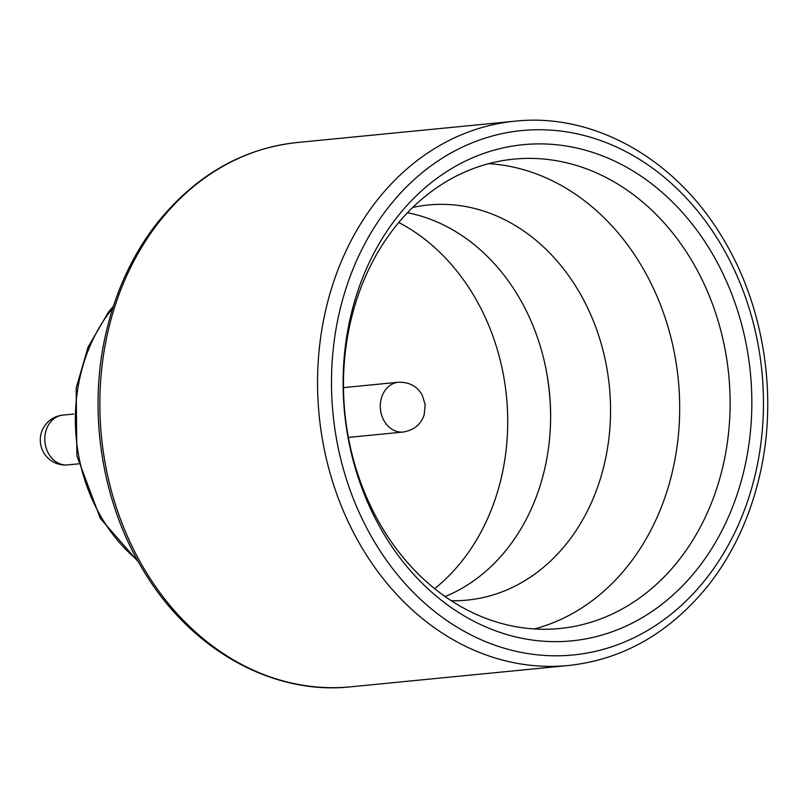 <?xml version="1.0" encoding="UTF-8"?>
<svg xmlns="http://www.w3.org/2000/svg" width="808" height="808" viewBox="0 0 808 808"><rect width="100%" height="100%" fill="white"/><g stroke="black" fill="none" stroke-linecap="round" stroke-linejoin="round"><path stroke-width="1.21" d="M356.742 472.963A249.278 203.889 84.4 0 0 706.394 556.732A249.278 203.889 84.4 0 0 579.285 148.632A249.278 203.889 84.4 0 0 356.742 472.963M356.358 469.68A235.815 192.87 84.4 0 0 559.782 628.513A235.815 192.87 84.4 0 0 728.745 375.013A235.815 192.87 84.4 0 0 513.797 159.136A235.815 192.87 84.4 0 0 356.358 469.68M534.371 628.947A235.815 192.87 84.4 0 0 678.316 379.952A235.815 192.87 84.4 0 0 488.779 163.64M451.248 600.708A198.516 162.368 84.4 0 0 467.155 600.112A198.516 162.368 84.4 0 0 609.394 386.709A198.516 162.368 84.4 0 0 428.452 204.969A198.516 162.368 84.4 0 0 412.726 207.464M445.097 596.557A198.516 162.368 84.4 0 0 550.541 422.887A198.516 162.368 84.4 0 0 544.632 362.63A198.516 162.368 84.4 0 0 407.495 212.736M550.521 423.655A208.555 170.579 84.4 0 0 544.471 361.893M434.654 588.678A208.555 170.579 84.4 0 0 506.515 396.789A208.555 170.579 84.4 0 0 398.778 222.493M112.726 308.252A163.58 133.795 84.4 0 0 84.305 478.508A163.58 133.795 84.4 0 0 137.4 560.065M332.502 481.305A273.457 223.665 -95.6 0 1 515.08 121.18C592.395 112.676 675.074 157.54 722.887 238.36C763.802 305.535 778.064 395.112 760.136 473.508C750.571 515.696 733.694 552.48 709.515 583.851C670.791 632.341 623.756 659.55 568.408 665.499A273.457 223.665 -95.6 0 1 332.502 481.305M350.712 686.82C273.397 695.324 190.708 650.46 142.905 569.64C101.99 502.465 87.729 412.888 105.656 334.492C115.221 292.304 132.088 255.52 156.277 224.149C195.001 175.659 242.036 148.45 297.384 142.501A273.457 223.665 84.4 0 0 114.807 502.626A273.457 223.665 84.4 0 0 350.712 686.82L568.408 665.499M345.895 477.528A263.459 215.483 84.4 0 0 715.433 566.055A263.459 215.483 84.4 0 0 581.093 134.744A263.459 215.483 84.4 0 0 345.895 477.528M381.659 415.191A25.008 20.453 84.4 0 0 403.232 432.038C414.11 430.139 421.099 424.351 424.2 414.656L425.17 404.697L422.311 395.264C417.393 386.345 409.404 382.002 398.354 382.255A25.008 20.453 84.4 0 0 381.659 415.191M67.731 464.903A25.008 25.008 0 0 1 40.4 442.451A25.008 25.008 0 0 1 62.852 415.12A25.008 20.453 84.4 0 0 57.934 416.373A25.008 20.453 84.4 0 0 46.157 448.056A25.008 20.453 84.4 0 0 67.731 464.903L78.528 463.853M297.384 142.501L515.08 121.18M348.359 437.411L403.232 432.038M343.481 387.628L398.354 382.255M62.852 415.12L73.649 414.06M138.481 562.014L100.303 518.372L76.881 455.894L76.184 388.052L88.052 347.127L108.373 312.282L113.413 306.121"/></g></svg>
